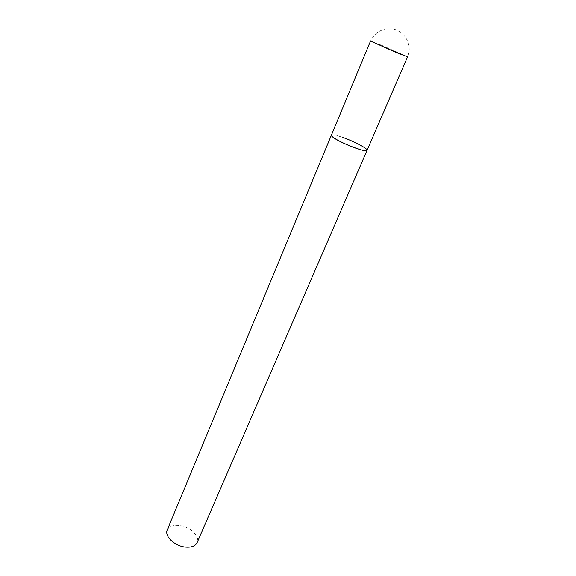 <?xml version="1.0" encoding="UTF-8"?>
<svg xmlns="http://www.w3.org/2000/svg" width="576" height="576" viewBox="0 0 576 576"><rect width="100%" height="100%" fill="white"/><g stroke="black" fill="none" stroke-linecap="round" stroke-linejoin="round"><path stroke-width="0.43" stroke-dasharray="2.88 2.16" d="M367.049 150.35L365.746 148.55C359.597 143.237 331.697 132.372 331.373 135.202C332.179 134.33 336.017 135.086 342.9 137.47M167.249 529.92C169.142 526.234 173.254 524.743 179.582 525.449C190.037 526.666 200.182 536.422 197.129 542.606M381.701 45.295L370.519 41.062C375.458 31.406 383.306 27.518 394.049 29.412C405.691 32.083 412.582 46.03 407.578 56.794L381.701 45.295"/><path stroke-width="0.86" d="M331.373 135.202L332.431 136.793C337.939 141.948 367.034 153.31 367.049 150.35C366.336 151.222 362.592 150.502 355.817 148.176C344.21 144.18 330.142 136.67 331.373 135.202L370.519 41.062L396.698 52.69L407.578 56.794L197.129 542.606C195.3 546.163 191.275 547.632 185.047 547.02C174.42 545.904 164.232 535.961 167.249 529.92L331.373 135.202M342.9 137.47C354.276 141.43 368.158 148.788 367.049 150.35"/></g></svg>
